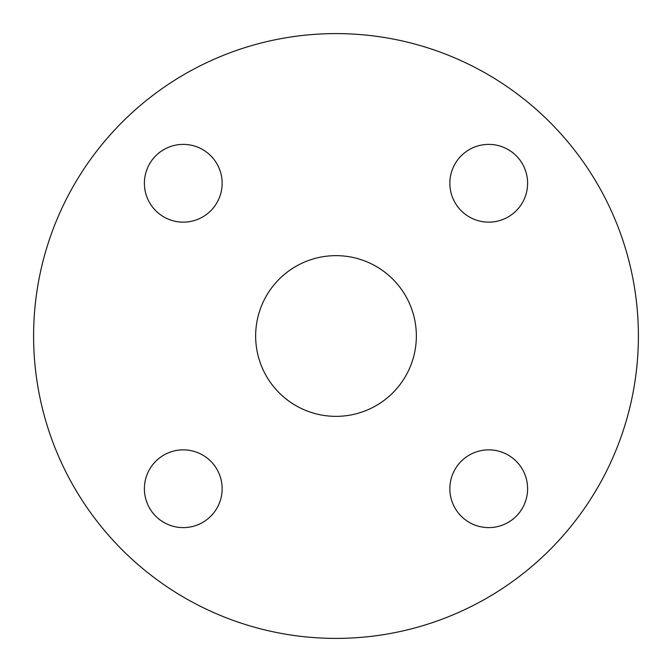<?xml version="1.0" encoding="UTF-8"?>
<svg xmlns="http://www.w3.org/2000/svg" width="672" height="672" viewBox="0 0 672 672"><rect width="100%" height="100%" fill="white"/><g stroke="black" fill="none" stroke-linecap="round" stroke-linejoin="round"><path stroke-width="1.01" d="M449.854 488.737A38.884 38.884 0 0 0 488.737 527.612A38.884 38.884 0 0 0 527.612 488.737A38.884 38.884 0 0 0 488.737 449.854A38.884 38.884 0 0 0 449.854 488.737M144.388 488.737A38.884 38.884 0 0 0 183.263 527.612A38.884 38.884 0 0 0 222.146 488.737A38.884 38.884 0 0 0 183.263 449.854A38.884 38.884 0 0 0 144.388 488.737M144.388 183.263A38.884 38.884 0 0 0 183.263 222.146A38.884 38.884 0 0 0 222.146 183.263A38.884 38.884 0 0 0 183.263 144.388A38.884 38.884 0 0 0 144.388 183.263M449.854 183.263A38.884 38.884 0 0 0 488.737 222.146A38.884 38.884 0 0 0 527.612 183.263A38.884 38.884 0 0 0 488.737 144.388A38.884 38.884 0 0 0 449.854 183.263M255.646 336A80.354 80.354 0 0 0 336 416.354A80.354 80.354 0 0 0 416.354 336A80.354 80.354 0 0 0 336 255.646A80.354 80.354 0 0 0 255.646 336M638.4 336A302.4 302.4 0 0 0 336 33.6A302.4 302.4 0 0 0 33.6 336A302.4 302.4 0 0 0 336 638.4A302.4 302.4 0 0 0 638.4 336"/></g></svg>
